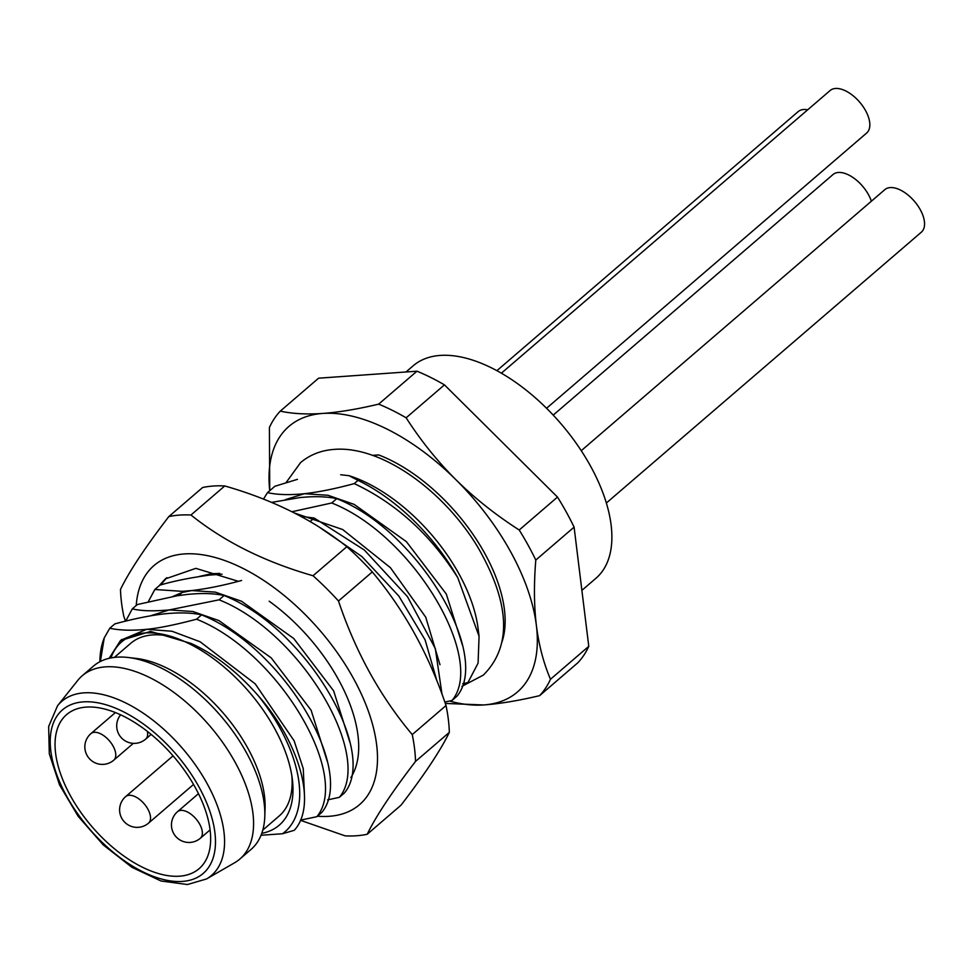 <?xml version="1.0" encoding="UTF-8"?>
<svg xmlns="http://www.w3.org/2000/svg" width="973" height="973" viewBox="0 0 973 973"><rect width="100%" height="100%" fill="white"/><g stroke="black" fill="none" stroke-linecap="round" stroke-linejoin="round"><path stroke-width="1.46" d="M282.523 833.739A129.628 68.694 -130.7 0 0 258.636 696.157C300.596 744.017 317.003 805.741 294.26 830.31L282.523 833.739L261.044 835.26M258.636 696.157C237.254 671.698 214.753 654.136 191.146 643.481L150.62 631.416L120.457 640.587L109.134 658.32M110.934 657.93A120.871 64.048 49.3 0 1 144.916 632.961A120.871 64.048 49.3 0 1 169.253 635.892A120.871 64.048 49.3 0 1 292.301 778.996A120.871 64.048 49.3 0 1 261.773 833.35M114.34 657.407L130.71 643.323A113.865 60.338 49.3 0 1 152.639 634.919A113.865 60.338 49.3 0 1 172.476 636.865M291.827 775.663A113.865 60.338 49.3 0 1 279.178 815.994L262.807 830.078M405.972 371.99L413.197 365.775A140.136 74.264 49.3 0 1 440.185 355.425A140.136 74.264 49.3 0 1 576.916 444.284A140.136 74.264 49.3 0 1 595.926 578.29L581.878 590.368M280.285 411.129C292.508 413.78 306.653 414.547 322.72 413.44A175.164 92.824 49.3 0 0 269.728 490.696L269.412 427.524A192.69 102.104 49.3 0 1 280.285 411.129L318.585 378.193L416.967 371.2A192.69 102.104 49.3 0 1 444.442 384.87L557.493 497.069A192.69 102.104 49.3 0 1 574.094 527.135L588.774 646.327A192.69 102.104 49.3 0 1 577.889 662.722L539.601 695.659C518.451 700.682 499.806 703.783 483.642 704.963L445.293 703.43M449.538 701.047A175.164 92.824 49.3 0 0 483.642 704.963A175.164 92.824 49.3 0 0 536.378 625.469A175.164 92.824 -130.7 0 0 455.911 479.713A175.164 92.824 49.3 0 0 322.72 413.44C338.872 412.26 357.529 409.159 378.667 404.136A192.69 102.104 49.3 0 1 406.142 417.806C420.847 440.672 437.436 461.299 455.911 479.713C474.471 498.054 495.573 514.814 519.205 530.005A192.69 102.104 49.3 0 1 535.795 560.071C533.824 584.116 534.019 605.924 536.378 625.469C538.823 644.965 543.518 662.893 550.475 679.263A192.69 102.104 49.3 0 1 539.601 695.659M372.513 455.352L378.631 454.914L373.073 455.546M535.795 560.071L574.094 527.135M519.205 530.005L557.493 497.069M406.142 417.806L444.442 384.87M378.667 404.136L416.967 371.2M550.475 679.263L588.774 646.327M462.783 683.654L467.904 682.596L478.084 663.172L479.069 636.306L457.796 577.731A140.136 74.264 -130.7 0 0 358.015 480.37L354.245 483.605C335.673 488.665 319.047 492.034 304.354 493.712C289.784 495.184 277.487 494.831 267.478 492.642L263.476 499.1M297.446 479.336L274.873 486.281L267.478 492.642M340.696 474.751L348.966 475.675L358.015 480.37M271.564 502.396L299.854 497.592C314.401 496.121 326.685 496.473 336.731 498.663L331.72 502.98L291.949 511.737M300.693 516.286L314.206 518.037L310.107 521.564M222.063 574.216L209.742 575.067C189.881 577.792 173.243 581.161 159.852 585.174L154.841 589.492L182.036 591.329L182.206 592.46L172.793 596.498M241.608 580.467C223.304 585.466 206.677 588.835 191.717 590.562L182.036 591.329M327.621 799.879L339.37 797.325L344.381 793.019C378.497 752.567 307.042 628.667 224.094 595.525C214.121 593.335 201.837 592.971 187.217 594.442L176.794 595.829L137.327 604.549L132.304 608.855C141.255 611.02 153.552 611.372 169.193 609.937L150.256 615.873M224.094 595.525L219.083 599.83L169.193 609.937L192.788 611.494L218.937 620.592L271.236 657.882L311.117 710.229L327.342 761.579M109.779 628.23L114.802 623.912C133.398 618.852 150.037 615.483 164.68 613.817C179.494 612.345 191.778 612.71 201.569 614.887L196.558 619.205C175.456 624.788 158.83 628.157 146.668 629.312C132.073 630.784 119.776 630.419 109.779 628.23L104.233 637.935A140.136 74.264 -130.7 0 0 99.878 661.749M457.796 577.731C430.589 534.651 396.072 503.272 354.245 483.605M148.261 601.74L154.841 589.492M125.724 621.115L132.304 608.855M479.069 636.306L478.059 628.29A129.628 68.694 -130.7 0 0 348.966 475.675M444.831 702.08L452.007 700.475L457.018 696.157C491.195 654.878 418.658 531.051 336.731 498.663M300.462 820.142L316.845 816.7C351.01 775.761 278.85 651.861 196.558 619.205M201.569 614.887C283.873 647.544 356.021 771.455 321.856 812.382L316.845 816.7M100.377 661.494L104.233 637.935M304.367 792.667L303.248 768.609L294.114 740.781L255.206 683.861L200.085 641.754L171.99 631.246L146.668 629.312L121.053 640.088M219.083 599.83C301.216 632.365 373.535 756.24 339.37 797.325M349.866 742.217L333.642 690.866L293.761 638.519L241.474 601.217L215.313 592.119L191.717 590.562L182.206 592.46L178.594 595.561M331.72 502.98C413.622 535.15 486.354 659.852 452.007 700.475M319.448 527.257L361.956 556.592L398.881 596.133L425.116 639.906L436.938 681.003M441.997 694.199L435.332 648.626L407.468 596.656L364.34 550.025L314.206 518.037M439.978 664.729L425.724 617.15L390.416 567.685L342.691 529.543L294.418 512.99M462.503 645.354L446.291 594.016L406.398 541.657L354.111 504.367L327.962 495.269L304.354 493.712L285.43 499.648M86.183 707.103A101.593 53.843 -130.7 0 0 66.614 714.608A101.593 53.843 -130.7 0 0 80.394 811.762A101.593 53.843 -130.7 0 0 179.518 876.187A101.593 53.843 -130.7 0 0 199.088 868.682A101.593 53.843 -130.7 0 0 185.308 771.528A101.593 53.843 -130.7 0 0 86.183 707.103M57.553 705.741L48.65 726.49L49.295 753.771L59.511 784.822L78.205 816.371L103.272 844.929L131.902 867.296L160.971 880.991L187.412 884.53L206.507 878.96A114.802 60.837 -130.7 0 0 199.1 770.336A114.802 60.837 -130.7 0 0 83.909 692.861A114.802 60.837 -130.7 0 0 57.553 705.741L77.743 680.419A120.871 64.048 49.3 0 1 82.206 675.785A120.871 64.048 49.3 0 1 105.485 666.858A120.871 64.048 -130.7 0 1 223.425 743.506A120.871 64.048 -130.7 0 1 239.808 859.086L251.07 849.393A120.871 64.048 -130.7 0 0 264.802 816.25A120.871 64.048 -130.7 0 0 220.835 715.994A120.871 64.048 -130.7 0 0 128.302 657.505A120.871 64.048 -130.7 0 0 116.748 657.176A120.871 64.048 49.3 0 0 93.469 666.104L82.206 675.785M206.507 878.96L234.566 862.796A120.871 64.048 -130.7 0 0 239.808 859.086M264.802 816.25L265.07 808.016A113.865 60.338 -130.7 0 0 223.656 713.574A113.865 60.338 -130.7 0 0 136.488 658.466L128.302 657.505M166.869 577.646L160.594 584.98M158.854 586.038L165.313 578.923L195.841 568.354L238.361 581.319M219.764 573.413L211.299 573.742L199.197 576.478M136.232 605.486A157.65 83.544 49.3 0 1 184.335 553.929A157.65 83.544 49.3 0 1 353.357 678.242A157.65 83.544 49.3 0 1 329.166 816.298A157.65 83.544 49.3 0 1 317.417 816.201M269.156 601.205A133.131 70.543 49.3 0 1 357.942 735.174A133.131 70.543 49.3 0 1 350.9 777.536M300.402 820.288L345.062 835.843A192.69 102.104 -130.7 0 0 356.532 835.758A192.69 102.104 -130.7 0 0 367.21 834.262C375.846 816.408 391.949 792.131 415.532 761.421A192.69 102.104 -130.7 0 0 412.236 734.591C380.175 696.486 355.595 651.959 338.482 600.998A192.69 102.104 -130.7 0 0 313.038 575.748C264.875 561.932 224.191 541.681 190.963 515.009A192.69 102.104 -130.7 0 0 179.506 515.094A192.69 102.104 -130.7 0 0 168.828 516.578C145.245 547.288 129.129 571.577 120.494 589.431A192.69 102.104 -130.7 0 0 123.802 616.262L125.505 621.163M168.828 516.578L202.615 487.522A192.69 102.104 -130.7 0 1 213.294 486.038A192.69 102.104 -130.7 0 1 224.763 485.953C272.927 499.781 313.622 520.02 346.838 546.692A192.69 102.104 -130.7 0 1 372.282 571.942C404.342 610.047 428.923 654.586 446.023 705.534A192.69 102.104 -130.7 0 1 449.331 732.365C440.696 750.219 424.581 774.508 400.998 805.206L367.21 834.262M449.331 732.365L415.532 761.421M446.023 705.534L412.236 734.591M372.282 571.942L338.482 600.998M346.838 546.692L313.038 575.748M224.763 485.953L190.963 515.009M546.558 408.271L866.651 133.033A28.022 14.85 -130.7 0 0 862.844 106.239A28.022 14.85 -130.7 0 0 835.503 88.47A28.022 14.85 49.3 0 0 830.103 90.538L501.387 373.182M606.349 503.017L921.37 232.158A28.022 14.85 -130.7 0 0 917.563 205.352A28.022 14.85 -130.7 0 0 890.222 187.582A28.022 14.85 49.3 0 0 884.822 189.65L581.246 450.681M871.37 201.216A28.022 14.85 -130.7 0 0 838.373 172.476A28.022 14.85 49.3 0 0 832.973 174.556L553.223 415.106M807.687 109.815A28.022 14.85 -130.7 0 0 803.613 109.511A28.022 14.85 49.3 0 0 798.213 111.579L496.899 370.677M378.631 454.914A133.131 70.543 49.3 0 1 501.654 642.788M182.413 881.416A107.881 57.176 -130.7 0 0 198.966 786.95A107.881 57.176 -130.7 0 0 83.289 701.874A107.881 57.176 -130.7 0 0 66.736 796.352A107.881 57.176 -130.7 0 0 182.413 881.416M200.389 838.227A17.514 17.514 0 0 1 172.768 831.611A17.514 17.514 0 0 1 177.548 811.664A17.514 9.28 49.3 0 1 180.917 810.375A17.514 9.28 -130.7 0 1 198.006 821.48A17.514 9.28 -130.7 0 1 200.389 838.227L210.083 829.896M120.628 714.814A17.514 17.514 0 0 0 145.67 739.115A17.514 9.28 -130.7 0 0 147.397 731.404M148.541 823.134A17.514 17.514 0 0 1 120.92 816.517A17.514 17.514 0 0 1 125.699 796.571A17.514 9.28 49.3 0 1 129.081 795.269A17.514 9.28 -130.7 0 1 146.169 806.386A17.514 9.28 -130.7 0 1 148.541 823.134L193.542 784.445M113.78 760.168A17.514 17.514 0 0 1 86.159 753.552A17.514 17.514 0 0 1 90.939 733.593A17.514 9.28 49.3 0 1 94.32 732.304A17.514 9.28 -130.7 0 1 111.409 743.408A17.514 9.28 -130.7 0 1 113.78 760.168L133.362 743.323M120.482 640.587L121.686 639.541M286.05 482.657L300.56 462.625C309.913 454.732 321.187 450.317 334.347 449.38C381.635 445.561 443.591 490.647 477.475 546.607C508.137 599.477 513.975 644.6 483.289 675.14L461.944 686.318M165.982 578.351L165.325 578.923M177.548 811.664L198.48 793.664M145.67 739.115L151.143 734.408M125.699 796.571L173.06 755.839M90.939 733.593L115.41 712.564"/></g></svg>
